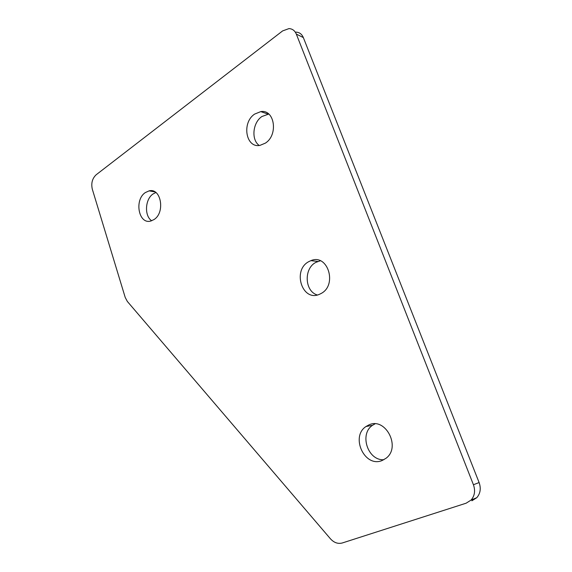 <?xml version="1.0" encoding="UTF-8"?>
<svg xmlns="http://www.w3.org/2000/svg" width="572" height="572" viewBox="0 0 572 572"><rect width="100%" height="100%" fill="white"/><g stroke="black" fill="none" stroke-linecap="round" stroke-linejoin="round"><path stroke-width="0.86" d="M368.947 424.889C385.457 416.888 401.315 447.147 386.036 458.265L382.067 460.546C364.636 467.96 350.193 436.651 366.001 426.519L368.947 424.889M317.267 294.973C304.597 291.298 303.639 268.468 315.858 262.376L320.32 260.796M308.887 261.59L310.889 260.653C327.963 253.174 337.802 285.607 320.699 293.693L319.705 294.18C302.359 302.509 291.877 270.191 308.887 261.59M151.673 220.771C144.18 215.909 145.038 199.17 153.06 193.958L155.884 192.528M145.345 192.564L149.135 190.862C161.082 187.595 165.422 212.612 154.018 219.555L150.751 221.042C138.653 224.667 134.034 199.85 145.345 192.564M259.202 145.452C251.065 139.84 252.652 122.622 261.897 116.524L268.754 114.042M254.64 114.085L260.789 111.611C274.689 109.123 278.5 135.056 265.329 143.15L260.024 145.352C245.846 148.441 241.498 122.637 254.64 114.085M473.423 484.734C475.504 490.69 474.717 495.802 471.078 500.071L466.123 503.203L342.306 542.971C337.98 544.108 334.027 542.721 330.437 538.795L127.327 301.43L125.218 297.447L92.299 189.16C90.991 183.255 92.278 178.457 96.175 174.76L282.611 30.917L288.974 28.6C292.385 28.772 294.837 30.602 296.325 34.098L473.423 484.734L479.114 482.561C481.166 488.431 480.394 493.472 476.791 497.69L471.886 500.786M296.039 32.118C299.428 32.297 301.859 34.113 303.346 37.573L479.114 482.561M383.862 459.724C367.703 460.817 359.073 433.869 372.601 425.261L375.01 423.859M303.346 37.573L296.325 34.098M310.889 260.653L317.846 261.454M149.135 190.862L155.069 191.956M260.789 111.611L268.011 114.1M471.078 500.071L476.791 497.69M366.001 426.519L372.601 425.261"/></g></svg>
